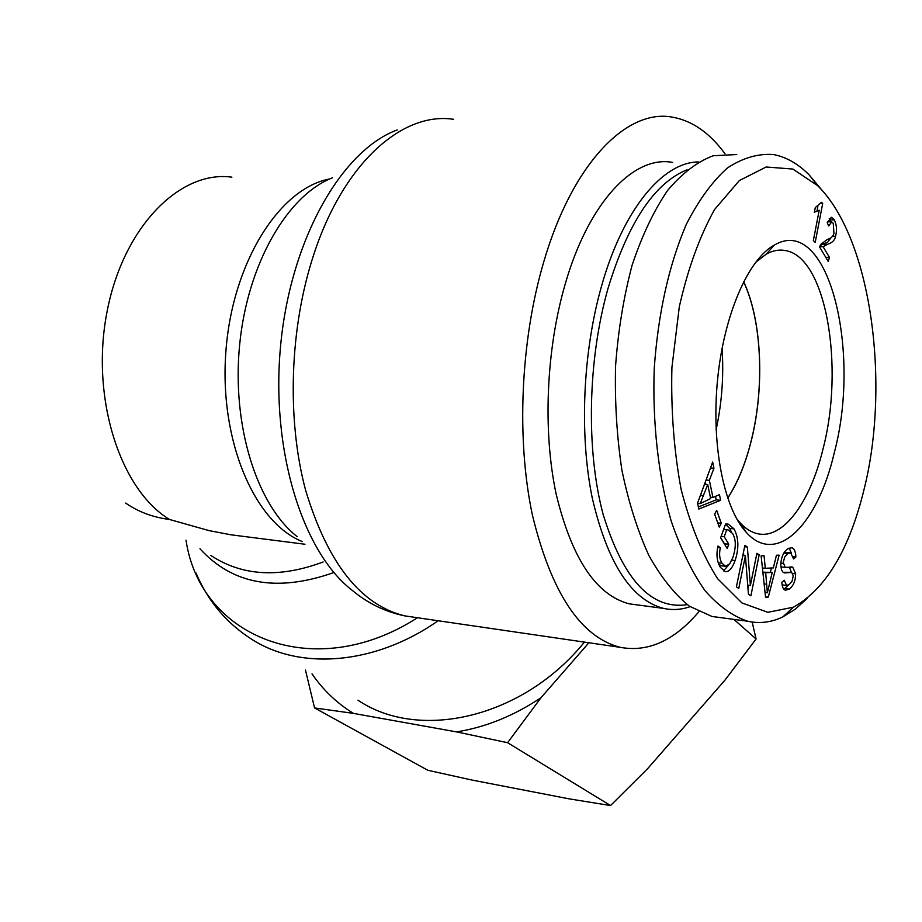 <?xml version="1.0" encoding="UTF-8"?>
<svg xmlns="http://www.w3.org/2000/svg" width="922" height="922" viewBox="0 0 922 922"><rect width="100%" height="100%" fill="white"/><g stroke="black" fill="none" stroke-linecap="round" stroke-linejoin="round"><path stroke-width="1.38" d="M584.433 642.104C522.993 718.008 419.141 741.68 357.955 700.19M231.895 177.162C179.813 169.855 122.661 227.457 106.791 313.054C90.494 398.477 120.425 490.089 169.613 519.501L209.11 530.634L231.168 534.829L251.741 537.457M725.038 153.836C709.744 132.883 692.157 120.644 672.299 117.14C626.706 108.485 572.424 163.482 543.807 261.698C520.457 340.529 516.239 439.54 532.467 515.329C551.425 593.065 580.664 637.067 620.195 647.325C648.108 652.511 674.328 640.652 698.853 611.77M169.613 519.501C152.983 517.346 138.335 511.871 125.646 503.078M727.677 498.111C737.335 483.266 745.011 464.826 750.692 442.779C764.799 388.842 762.171 320.937 743.581 281.752M716.117 429.721C721.903 402.914 723.885 375.796 722.064 348.366M698.473 161.938C662.872 162.076 623.203 209.259 601.697 285.555C582.762 351.789 579.223 434.354 592.212 497.788C607.391 562.985 631.19 599.853 663.61 608.405C672.426 610.329 681.254 609.753 690.094 606.664M687.27 604.659C651.416 609.984 623.41 580.007 603.242 514.741C585.919 450.789 587.625 359.845 608.14 287.998C628.262 222.283 654.585 182.879 687.097 169.775M672.668 162.433C634.129 154.931 588.755 201.953 565.198 284.103C546.101 349.611 542.724 431.277 556.162 494.088C571.801 558.651 596.188 595.243 629.288 603.841L637.598 604.947M743.628 281.659C762.229 320.891 764.857 388.842 750.75 442.837C745.057 464.895 737.37 483.358 727.712 498.214M822.689 203.531L815.209 242.382L813.354 240.573L819.197 210.216L814.38 212.198L815.279 207.577L821.502 202.31L822.689 203.531L820.834 203.497M817.837 206.586L816.857 211.68M814.552 212.198L814.737 210.343M700.19 503.631L710.666 498.548L707.716 484.58L700.19 503.631L697.597 503.366M707.716 484.58L704.489 484.269M720.624 500.312L698.818 509.059L697.551 503.135L712.66 462.06L713.951 468.272L709.364 480.327L712.971 497.5L719.437 494.63L720.624 500.312L716.198 499.862L698.369 506.985M715.472 496.393L716.198 499.862M712.971 497.5L710.389 497.246M709.364 480.327L706.056 480.016M705.342 481.964L705.849 484.396M713.951 468.272L710.493 467.961M728.783 544.164L727.216 548.532L720.601 537.78L725.579 524.065L728.276 524.145L734.039 528.905C738.729 537.791 739.087 548.336 735.111 560.53C732.298 568.229 729.048 571.951 725.337 571.686L720.439 567.41C716.913 561.636 716.106 554.502 718.008 545.997L720.324 547.806C718.976 554.007 719.517 559.135 721.961 563.158L725.43 566.281L729.671 563.93L732.909 557.441C736.182 547.172 736.067 539.186 732.575 533.481L728.08 529.873L726.697 529.862L724.219 536.708L728.783 544.164L724.346 543.853M724.219 536.708L721.119 536.362M720.67 537.595L724.404 543.68M726.697 529.862L723.597 529.528M727.251 529.781L723.643 529.389M718.906 564.425L721.661 565.831M720.324 547.806L717.696 547.507M728.426 565.278L723.493 570.856M725.499 524.261L729.671 528.433L731.319 531.798M795.893 556.992L793.577 558.951L790.65 552.808L787.768 553.546L784.691 557.038L783.239 562.57L785.302 567.387L792.747 567.145L795.628 573.83C795.582 580.676 793.485 585.77 789.324 589.1L785.44 590.23C783.297 589.55 782.11 586.899 781.868 582.266L784.276 580.238L786.547 585.424L789.094 584.617L792.033 581.321L793.254 575.812L791.652 572.401L784.438 572.908L783.032 572.216L781.533 569.934L780.807 565.428C780.876 557.994 783.124 552.509 787.526 548.959L791.814 547.714C794.257 548.463 795.617 551.552 795.893 556.992L793.277 556.692M789.151 548.083L791.353 553.073M790.972 572.32L783.147 572.308M788.494 584.997L783.907 589.308M789.313 567.076L791.41 572.366M792.747 567.145L790.788 566.926M785.625 567.445L781.764 566.972M790.085 552.739L783.942 552.843M767.369 592.777L772.233 572.401L765.675 572.769L767.369 592.777L765.041 592.489M765.675 572.769L762.897 572.435M772.233 572.401L762.874 572.182M776.462 555.24L779.125 555.136L768.326 597.053L765.56 597.272L761.123 555.851L764.061 555.736L765.272 568.309L773.339 567.894L776.462 555.24M765.272 568.309L762.425 567.975M768.326 597.053L765.491 596.695M771.449 567.987L770.366 572.182M759.175 554.825L750.9 595.785L748.433 594.275L745.402 555.805L738.776 588.363L736.413 586.911L744.872 545.386L747.373 547.034L750.393 585.516L756.893 553.327L759.175 554.825L756.651 554.548M750.393 585.516L747.719 585.193M747.373 547.034L744.596 546.723M743.489 552.186L743.766 555.62M745.402 555.805L742.809 555.505M748.618 585.309L747.973 588.478M721.281 523.27L719.264 527.107L714.642 514.165L716.671 510.327L721.281 523.27L717.754 522.889M829.454 257.388L828.267 261.491L819.635 247.084L820.695 244.422L826.757 239.835L831.252 237.715L833.2 235.352L833.949 233.462L833.269 223.355L831.725 221.902L828.728 225.948L827.218 222.686L831.621 217.338L834.318 219.932C836.727 224.818 837.13 230.281 835.539 236.332C834.906 240.146 832.255 242.797 827.553 244.272L823.081 246.716L829.454 257.388L825.743 257.273M823.081 246.716L819.762 246.623M830.687 238.107L827.783 242.048L820.2 245.425M829.247 218.56L831.091 221.891M864.294 488.464C849.542 549.351 825.928 588.928 793.462 607.195L767.865 612.3L741.956 602.965L717.547 578.647C702.599 555.171 690.463 525.402 681.116 489.363C673.936 450.604 670.87 410.013 671.908 367.59L679.307 306.772C687.939 268.613 699.706 236.193 714.573 209.513L739.363 180.539L766.147 167.009L792.862 169.049L817.71 185.702C872.039 239.167 890.087 385.119 864.294 488.464M834.214 452.99C861.805 350.06 827.944 213.616 774.445 244.998C748.272 259.059 723.897 314.84 717.558 379.795C711.127 444.75 723.793 508.172 746.209 532.282C776.612 566.581 817.63 524.641 834.214 452.99M755.452 262.482L766.309 254.092C772.763 250.554 779.078 249.366 785.279 250.542C826.1 256.673 844.621 366.403 823.058 448.841C810.231 502.398 783.066 539.762 757.458 533.688C751.28 532.305 745.437 528.617 739.917 522.624L736.574 518.579M721.88 617.786L711.968 616.461L689.426 606.203C674.743 594.436 661.235 577.552 648.927 555.574C637.621 530.876 628.62 502.444 621.924 470.278C616.83 436.579 614.709 401.785 615.573 365.896C618.213 330.295 623.721 296.734 632.1 265.236C641.931 235.79 653.733 210.896 667.505 190.554C682.038 173.336 697.263 161.73 713.167 155.76L736.77 154.539M822.343 190.635L809.09 174.811C798.014 163.713 786.12 156.947 773.431 154.539C758.068 153.409 742.729 157.893 727.412 167.988C712.429 181.334 698.738 200.097 686.337 224.276C668.876 265.11 658.181 313.134 654.24 368.351C652.327 422.679 658.354 475.948 671.055 520.607C680.586 548.555 691.857 571.836 704.869 590.46C718.549 606.054 732.829 616.311 747.696 621.232C759.693 623.871 771.426 622.408 782.882 616.864L795.398 609.119L807.303 598.332M312.005 673.821C322.988 689.933 336.795 703.117 353.437 713.386L314.563 707.946L427.796 770.262L472.052 780.07L569.323 798.89L610.548 805.551L647.498 768.798L724.923 680.194L756.086 638.981L752.145 622.062M540.972 697.735L507.596 742.706L456.551 731.895C485.652 727.239 513.796 715.852 540.972 697.735L588.893 642.761M314.563 707.946L305.47 670.075M456.551 731.895L353.437 713.386M733.889 619.388L756.086 638.981M507.596 742.706L610.548 805.551M196.075 573.104C207.715 600.718 225.982 622.592 250.865 638.727C299.304 670.605 374.747 665.223 438.157 620.748M417.47 617.728C314.102 684.331 200.27 637.333 186.014 540.177M415.084 617.383L404.862 615.896C360.813 605.189 327.748 563.354 305.655 490.389C286.569 419.36 289.577 327.356 313.929 254.08C343.733 162.814 402.695 111.343 453.659 119.33M397.232 129.933C341.924 150.251 291.018 238.51 280.761 344.067C270.273 449.59 302.451 551.99 352.008 590.161C367.717 603.334 385.338 611.908 404.862 615.896L620.195 647.325M199.97 548.751C232.598 584.583 277.245 592.512 333.891 572.516M297.195 536.65C256.996 505.164 231.606 425.71 239.639 344.805C247.511 263.865 287.457 195.21 332.462 177.808M329.65 178.983C279.62 188.123 232.309 262.54 225.878 351.593C219.09 440.624 254.564 522.601 302.162 541.502M323.138 561.982C279.389 578.278 241.933 576.077 210.769 555.39M703.451 495.633L700.42 495.333M721.961 563.158L718.284 562.731M735.111 560.53L731.826 560.15M734.039 528.905L729.671 528.433M789.324 589.1L785.141 588.593M795.628 573.83L792.851 573.507M783.239 563.365L780.865 563.088M787.768 553.546L783.792 553.096M766.724 584.225L764.131 583.914M827.553 244.272L823.346 244.157M835.539 236.332L832.635 236.263M834.318 219.932L830.123 219.851M231.168 534.829L304.975 544.245M629.288 603.841L663.61 608.405M721.05 565.762L725.43 566.281M726.686 523.984L728.276 524.145M791.134 547.633L791.814 547.714M782.352 584.917L786.547 585.424M791.468 566.915L792.321 567.007M781.095 566.903L785.302 567.387M831.033 217.327L831.621 217.338M827.53 221.822L831.356 221.902M739.917 522.624L746.209 532.282M766.309 254.092L774.445 244.998M777.281 250.323L785.279 250.542M809.09 174.811L817.71 185.702M782.882 616.864L793.462 607.195M712.003 616.472L747.615 621.221"/></g></svg>
